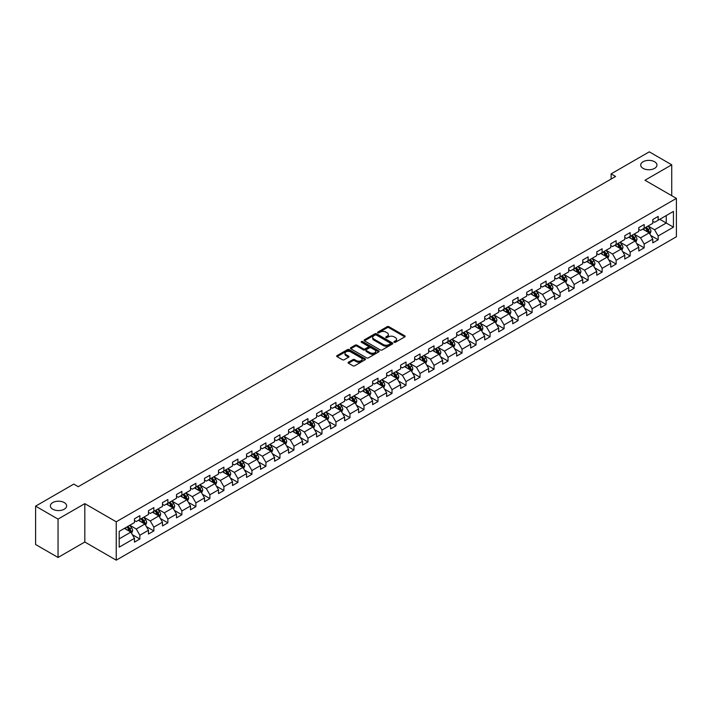 <?xml version="1.0" encoding="UTF-8"?>
<svg xmlns="http://www.w3.org/2000/svg" width="712" height="712" viewBox="0 0 712 712"><rect width="100%" height="100%" fill="white"/><g stroke="black" fill="none" stroke-linecap="round" stroke-linejoin="round"><path stroke-width="1.07" d="M394.19 342.276A0.872 0.507 0 0 0 395.427 342.276L404.79 336.865A1.246 0.721 0 0 0 405.155 336.358A1.246 0.721 0 0 0 404.79 335.85L388.921 326.692A1.246 0.721 0 0 0 387.159 326.692L377.796 332.095A0.872 0.507 0 0 0 379.033 332.807L380.244 332.112A3.987 2.305 0 0 1 385.886 332.112L387.203 332.878A3.987 2.305 0 0 1 388.369 334.507A3.987 2.305 0 0 1 387.203 336.135L385.993 336.829A0.872 0.507 0 0 0 387.23 337.541L388.44 336.847A3.987 2.305 0 0 1 394.083 336.847L395.4 337.604A3.987 2.305 0 0 1 396.566 339.232A3.987 2.305 0 0 1 395.4 340.861L394.19 341.564A0.872 0.507 0 0 0 394.19 342.276L394.19 341.564M64.249 502.565A8.126 4.69 0 0 0 55.385 501.551A8.126 4.69 0 0 0 50.374 505.885A8.126 4.69 0 0 0 52.75 509.205A8.126 4.69 0 0 0 61.606 510.219A8.126 4.69 0 0 0 66.625 505.885A8.126 4.69 0 0 0 64.249 502.565M654.577 161.74A8.126 4.69 0 0 0 645.722 160.725A8.126 4.69 0 0 0 640.702 165.059A8.126 4.69 0 0 0 643.087 168.37A8.126 4.69 0 0 0 651.943 169.394A8.126 4.69 0 0 0 656.962 165.059A8.126 4.69 0 0 0 654.577 161.74M348.462 362.212A1.246 0.721 0 0 0 348.097 362.72A1.246 0.721 0 0 0 348.462 363.227L352.921 365.799A1.246 0.721 0 0 0 354.683 365.799L365.078 359.791A1.246 0.721 0 0 0 365.443 359.284A1.246 0.721 0 0 0 365.078 358.777L349.218 349.619A1.246 0.721 0 0 0 347.456 349.619L337.052 355.617A1.246 0.721 0 0 0 336.687 356.133A1.246 0.721 0 0 0 337.052 356.641L342.428 359.747A1.246 0.721 0 0 0 344.19 359.747L348.64 357.175A1.246 0.721 0 0 0 349.005 356.668A1.246 0.721 0 0 0 348.64 356.16L345.979 354.62A3.337 1.922 0 0 1 345 353.259A3.337 1.922 0 0 1 347.055 351.479A3.337 1.922 0 0 1 350.687 351.897L361.135 357.922A3.337 1.922 0 0 1 362.114 359.284A3.337 1.922 0 0 1 360.058 361.064A3.337 1.922 0 0 1 356.418 360.646L354.683 359.64A1.246 0.721 0 0 0 352.921 359.64L348.462 362.212L348.462 363.227M84.808 503.651L58.046 519.101L35.6 506.143L35.6 544.511L58.046 557.469L84.808 542.019L116.243 560.166L116.243 521.798L84.808 503.651L84.808 542.019M671.727 195.693L671.727 164.801L644.974 180.243L676.4 198.39L116.243 521.798M671.727 164.801L649.282 151.834L611.119 173.87L611.119 179.05M35.6 506.143L73.763 484.107L78.258 486.697L615.604 176.46L611.119 173.87M380.333 349.975A1.246 0.721 0 0 0 382.095 349.975L392.49 343.967A1.246 0.721 0 0 0 392.855 343.46A1.246 0.721 0 0 0 392.49 342.953L376.63 333.795A1.246 0.721 0 0 0 374.868 333.795L364.464 339.793A1.246 0.721 0 0 0 364.099 340.3A1.246 0.721 0 0 0 364.464 340.817L380.333 349.975M361.767 342.463A0.872 0.507 0 0 1 362.657 342.588L362.657 341.546L378.784 350.865A1.246 0.721 0 0 1 379.149 351.372A1.246 0.721 0 0 1 378.784 351.879L368.389 357.887A1.246 0.721 0 0 1 366.627 357.887L350.758 348.729L350.758 347.705A1.246 0.721 0 0 0 350.393 348.221A1.246 0.721 0 0 0 350.758 348.729M350.758 347.705L355.208 345.142A1.246 0.721 0 0 1 356.97 345.142L363.405 348.853A1.246 0.721 0 0 0 365.167 348.853L368.122 347.144A1.246 0.721 0 0 0 368.487 346.637A1.246 0.721 0 0 0 368.122 346.13L361.42 342.267A0.872 0.507 0 0 1 362.657 341.546M116.243 560.166L676.4 236.758L676.4 198.39M132.361 534.685L139.855 539.011L139.855 535.228L148.479 530.253L148.479 534.036L153.863 530.921L153.863 527.138L162.487 522.163L162.487 525.946L167.872 522.839L167.872 519.048L176.496 514.073L176.496 517.855L181.88 514.749L181.88 510.967L190.505 505.983L190.505 509.774L195.889 506.659L195.889 502.877L204.513 497.902L204.513 501.684L209.898 498.569L209.898 494.787L218.522 489.812L218.522 493.594L223.906 490.488L223.906 486.697L232.53 481.721L232.53 485.504L237.915 482.398L237.915 478.615L246.539 473.631L246.539 477.423L251.923 474.308L251.923 470.525L260.548 465.55L260.548 469.333L265.932 466.218L265.932 462.435L274.556 457.46L274.556 461.243L279.941 458.136L279.941 454.345L288.565 449.37L288.565 453.152L293.949 450.046L293.949 446.264L302.573 441.289L302.573 445.071L307.958 441.956L307.958 438.174L316.582 433.199L316.582 436.981L321.966 433.875L321.966 430.084L330.591 425.108L330.591 428.891L335.975 425.785L335.975 422.002L344.599 417.018L344.599 420.81L349.984 417.695L349.984 413.912L358.608 408.937L358.608 412.72L363.992 409.605L363.992 405.822L372.616 400.847L372.616 404.63L378.001 401.524L378.001 397.732L386.625 392.757L386.625 396.54L392.009 393.433L392.009 389.651L400.633 384.667L400.633 388.458L406.018 385.343L406.018 381.561L414.642 376.586L414.642 380.368L420.027 377.253L420.027 373.471L428.651 368.496L428.651 372.278L434.035 369.172L434.035 365.381L442.659 360.406L442.659 364.188L448.044 361.082L448.044 357.299L456.668 352.315L456.668 356.107L462.052 352.992L462.052 349.209L470.677 344.234L470.677 348.017L476.061 344.902L476.061 341.119L484.685 336.144L484.685 339.927L490.07 336.82L490.07 333.029L498.694 328.054L498.694 331.837L504.078 328.73L504.078 324.948L512.702 319.964L512.702 323.755L518.087 320.64L518.087 316.858L526.702 311.883L526.702 315.665L532.095 312.55L532.095 308.768L540.711 303.793L540.711 307.575L546.104 304.469L546.104 300.678L554.719 295.702L554.719 299.494L560.113 296.379L560.113 292.596L568.728 287.621L568.728 291.404L574.121 288.289L574.121 284.506L582.736 279.531L582.736 283.314L588.13 280.208L588.13 276.416L596.745 271.441L596.745 275.224L602.138 272.118L602.138 268.335L610.754 263.351L610.754 267.142L616.147 264.027L616.147 260.245L624.762 255.27L624.762 259.052L630.156 255.937L630.156 252.155L638.771 247.18L638.771 250.962L644.164 247.856L644.164 244.065L652.779 239.09L652.779 242.872L658.173 239.766L658.173 235.983L673.436 227.164L673.436 211.402L666.254 215.549L666.254 223.016L673.436 227.164M139.855 539.011L134.47 542.126L134.47 538.334L119.198 547.154L119.198 531.392L134.47 522.572L134.47 518.79L139.855 515.684L139.855 519.466L148.479 514.491L148.479 510.7L153.863 507.594L153.863 511.376L162.487 506.401L162.487 502.619L167.872 499.504L167.872 503.286L176.496 498.311L176.496 494.529L181.88 491.413L181.88 495.205L190.505 490.221L190.505 486.438L195.889 483.332L195.889 487.115L204.513 482.14L204.513 478.357L209.898 475.242L209.898 479.025L218.522 474.05L218.522 470.267L223.906 467.152L223.906 470.943L232.53 465.959L232.53 462.177L237.915 459.071L237.915 462.853L246.539 457.878L246.539 454.087L251.923 450.981L251.923 454.763L260.548 449.788L260.548 446.006L265.932 442.891L265.932 446.673L274.556 441.698L274.556 437.916L279.941 434.801L279.941 438.592L288.565 433.608L288.565 429.825L293.949 426.719L293.949 430.502L302.573 425.527L302.573 421.735L307.958 418.629L307.958 422.412L316.582 417.437L316.582 413.654L321.966 410.539L321.966 414.322L330.591 409.347L330.591 405.564L335.975 402.449L335.975 406.24L344.599 401.257L344.599 397.474L349.984 394.368L349.984 398.15L358.608 393.175L358.608 389.384L363.992 386.278L363.992 390.06L372.616 385.085L372.616 381.303L378.001 378.188L378.001 381.97L386.625 376.995L386.625 373.213L392.009 370.098L392.009 373.889L400.633 368.905L400.633 365.123L406.018 362.016L406.018 365.799L414.642 360.824L414.642 357.032L420.027 353.926L420.027 357.709L428.651 352.734L428.651 348.951L434.035 345.836L434.035 349.619L442.659 344.644L442.659 340.861L448.044 337.755L448.044 341.538L456.668 336.562L456.668 332.771L462.052 329.665L462.052 333.447L470.677 328.472L470.677 324.69L476.061 321.575L476.061 325.357L484.685 320.382L484.685 316.6L490.07 313.485L490.07 317.276L498.694 312.292L498.694 308.51L504.078 305.404L504.078 309.186L512.702 304.211L512.702 300.42L518.087 297.313L518.087 301.096L526.702 296.121L526.702 292.338L532.095 289.223L532.095 293.006L540.711 288.031L540.711 284.248L546.104 281.133L546.104 284.925L554.719 279.941L554.719 276.158L560.113 273.052L560.113 276.834L568.728 271.859L568.728 268.068L574.121 264.962L574.121 268.744L582.736 263.769L582.736 259.987L588.13 256.872L588.13 260.654L596.745 255.679L596.745 251.897L602.138 248.782L602.138 252.573L610.754 247.589L610.754 243.807L616.147 240.701L616.147 244.483L624.762 239.508L624.762 235.717L630.156 232.61L630.156 236.393L638.771 231.418L638.771 227.635L644.164 224.52L644.164 228.303L652.779 223.328L652.779 219.545L658.173 216.43L658.173 220.222L673.436 211.402M138.422 520.294L144.883 524.032L136.268 529.007L129.798 525.269M134.47 520.499L136.268 521.54L139.855 519.466M136.268 529.007L139.855 535.228M144.883 524.032L148.479 530.253M152.43 512.204L158.892 515.942L150.276 520.917L143.806 517.188M148.479 512.418L150.276 513.45L153.863 511.376M150.276 520.917L153.863 527.138M158.892 515.942L162.487 522.163M166.439 504.123L172.9 507.852L164.285 512.827L157.815 509.098M162.487 504.327L164.285 505.36L167.872 503.286M164.285 512.827L167.872 519.048M172.9 507.852L176.496 514.073M180.447 496.033L186.909 499.762L178.294 504.746L171.823 501.008M176.496 496.237L178.294 497.279L181.88 495.205M178.294 504.746L181.88 510.967M186.909 499.762L190.505 505.983M194.456 487.942L200.917 491.681L192.302 496.656L185.832 492.918M190.505 488.147L192.302 489.188L195.889 487.115M192.302 496.656L195.889 502.877M200.917 491.681L204.513 497.902M208.465 479.852L214.926 483.59L206.302 488.566L199.841 484.836M204.513 480.066L206.302 481.098L209.898 479.025M206.302 488.566L209.898 494.787M214.926 483.59L218.522 489.812M222.473 471.771L228.935 475.5L220.311 480.475L213.849 476.746M218.522 471.976L220.311 473.017L223.906 470.943M220.311 480.475L223.906 486.697M228.935 475.5L232.53 481.721M236.482 463.681L242.943 467.41L234.319 472.394L227.858 468.656M232.53 463.886L234.319 464.927L237.915 462.853M234.319 472.394L237.915 478.615M242.943 467.41L246.539 473.631M250.49 455.591L256.952 459.329L248.328 464.304L241.866 460.566M246.539 455.805L248.328 456.837L251.923 454.763M248.328 464.304L251.923 470.525M256.952 459.329L260.548 465.55M264.499 447.51L270.96 451.239L262.336 456.214L255.875 452.485M260.548 447.715L262.336 448.747L265.932 446.673M262.336 456.214L265.932 462.435M270.96 451.239L274.556 457.46M278.508 439.42L284.969 443.149L276.345 448.124L269.884 444.395M274.556 439.624L276.345 440.666L279.941 438.592M276.345 448.124L279.941 454.345M284.969 443.149L288.565 449.37M292.516 431.33L298.978 435.059L290.354 440.043L283.892 436.305M288.565 431.534L290.354 432.576L293.949 430.502M290.354 440.043L293.949 446.264M298.978 435.059L302.573 441.289M306.525 423.24L312.986 426.978L304.362 431.953L297.901 428.224M302.573 423.453L304.362 424.486L307.958 422.412M304.362 431.953L307.958 438.174M312.986 426.978L316.582 433.199M320.534 415.158L326.995 418.887L318.371 423.863L311.909 420.133M316.582 415.363L318.371 416.395L321.966 414.322M318.371 423.863L321.966 430.084M326.995 418.887L330.591 425.108M334.542 407.068L341.003 410.797L332.379 415.772L325.918 412.043M330.591 407.273L332.379 408.314L335.975 406.24M332.379 415.772L335.975 422.002M341.003 410.797L344.599 417.018M348.551 398.978L355.012 402.716L346.388 407.691L339.927 403.953M344.599 399.183L346.388 400.224L349.984 398.15M346.388 407.691L349.984 413.912M355.012 402.716L358.608 408.937M362.559 390.888L369.021 394.626L360.397 399.601L353.935 395.872M358.608 391.102L360.397 392.134L363.992 390.06M360.397 399.601L363.992 405.822M369.021 394.626L372.616 400.847M376.568 382.807L383.029 386.536L374.405 391.511L367.944 387.782M372.616 383.012L374.405 384.044L378.001 381.97M374.405 391.511L378.001 397.732M383.029 386.536L386.625 392.757M390.577 374.717L397.038 378.446L388.414 383.43L381.952 379.692M386.625 374.921L388.414 375.963L392.009 373.889M388.414 383.43L392.009 389.651M397.038 378.446L400.633 384.667M404.585 366.627L411.047 370.365L402.422 375.34L395.961 371.602M400.633 366.831L402.422 367.873L406.018 365.799M402.422 375.34L406.018 381.561M411.047 370.365L414.642 376.586M418.585 358.537L425.055 362.274L416.431 367.25L409.97 363.52M414.642 358.75L416.431 359.783L420.027 357.709M416.431 367.25L420.027 373.471M425.055 362.274L428.651 368.496M432.593 350.455L439.064 354.184L430.44 359.16L423.978 355.43M428.651 350.66L430.44 351.701L434.035 349.619M430.44 359.16L434.035 365.381M439.064 354.184L442.659 360.406M446.602 342.365L453.072 346.094L444.448 351.078L437.987 347.34M442.659 342.57L444.448 343.611L448.044 341.538M444.448 351.078L448.044 357.299M453.072 346.094L456.668 352.315M460.611 334.275L467.081 338.013L458.457 342.988L451.995 339.25M456.668 334.489L458.457 335.521L462.052 333.447M458.457 342.988L462.052 349.209M467.081 338.013L470.677 344.234M474.619 326.185L481.089 329.923L472.465 334.898L466.004 331.169M470.677 326.399L472.465 327.431L476.061 325.357M472.465 334.898L476.061 341.119M481.089 329.923L484.685 336.144M488.628 318.104L495.098 321.833L486.474 326.808L480.013 323.079M484.685 318.308L486.474 319.35L490.07 317.276M486.474 326.808L490.07 333.029M495.098 321.833L498.694 328.054M502.636 310.014L509.107 313.743L500.483 318.727L494.021 314.989M498.694 310.218L500.483 311.26L504.078 309.186M500.483 318.727L504.078 324.948M509.107 313.743L512.702 319.964M516.645 301.924L523.115 305.662L514.491 310.637L508.03 306.908M512.702 302.137L514.491 303.17L518.087 301.096M514.491 310.637L518.087 316.858M523.115 305.662L526.702 311.883M530.654 293.842L537.124 297.572L528.5 302.547L522.038 298.817M526.702 294.047L528.5 295.079L532.095 293.006M528.5 302.547L532.095 308.768M537.124 297.572L540.711 303.793M544.662 285.752L551.133 289.481L542.508 294.457L536.047 290.727M540.711 285.957L542.508 286.998L546.104 284.925M542.508 294.457L546.104 300.678M551.133 289.481L554.719 295.702M558.671 277.662L565.141 281.4L556.517 286.375L550.056 282.637M554.719 277.867L556.517 278.908L560.113 276.834M556.517 286.375L560.113 292.596M565.141 281.4L568.728 287.621M572.679 269.572L579.15 273.31L570.526 278.285L564.064 274.556M568.728 269.786L570.526 270.818L574.121 268.744M570.526 278.285L574.121 284.506M579.15 273.31L582.736 279.531M586.688 261.491L593.158 265.22L584.534 270.195L578.073 266.466M582.736 261.696L584.534 262.728L588.13 260.654M584.534 270.195L588.13 276.416M593.158 265.22L596.745 271.441M600.697 253.401L607.167 257.13L598.543 262.114L592.081 258.376M596.745 253.606L598.543 254.647L602.138 252.573M598.543 262.114L602.138 268.335M607.167 257.13L610.754 263.351M614.705 245.311L621.176 249.049L612.551 254.024L606.09 250.286M610.754 245.515L612.551 246.557L616.147 244.483M612.551 254.024L616.147 260.245M621.176 249.049L624.762 255.27M628.714 237.221L635.184 240.959L626.56 245.934L620.099 242.205M624.762 237.434L626.56 238.467L630.156 236.393M626.56 245.934L630.156 252.155M635.184 240.959L638.771 247.18M642.722 229.139L649.193 232.868L640.569 237.844L634.107 234.115M638.771 229.344L640.569 230.377L644.164 228.303M640.569 237.844L644.164 244.065M649.193 232.868L652.779 239.09M659.784 219.287L666.254 223.016L654.577 229.762L648.116 226.024M652.779 221.254L654.577 222.295L658.173 220.222M654.577 229.762L658.173 235.983M58.046 519.101L58.046 557.469M119.198 538.859L130.875 532.113L124.413 528.384M130.875 532.113L134.47 538.334M650.67 235.432L658.173 239.766M636.662 243.522L644.164 247.856M622.653 251.612L630.156 255.937M608.644 259.702L616.147 264.027M594.636 267.783L602.138 272.118M580.627 275.873L588.13 280.208M566.619 283.963L574.121 288.289M552.61 292.053L560.113 296.379M538.601 300.135L546.104 304.469M524.593 308.225L532.095 312.55M510.584 316.315L518.087 320.64M496.576 324.405L504.078 328.73M482.567 332.486L490.07 336.82M468.558 340.576L476.061 344.902M454.55 348.666L462.052 352.992M440.541 356.748L448.044 361.082M426.533 364.838L434.035 369.172M412.524 372.928L420.027 377.253M398.515 381.018L406.018 385.343M384.507 389.099L392.009 393.433M370.498 397.189L378.001 401.524M356.498 405.279L363.992 409.605M342.49 413.369L349.984 417.695M328.481 421.451L335.975 425.785M314.473 429.541L321.966 433.875M300.464 437.631L307.958 441.956M286.455 445.721L293.949 450.046M272.447 453.802L279.941 458.136M258.438 461.892L265.932 466.218M244.43 469.982L251.923 474.308M230.421 478.072L237.915 482.398M216.412 486.154L223.906 490.488M202.404 494.244L209.898 498.569M188.395 502.334L195.889 506.659M174.387 510.415L181.88 514.749M160.378 518.505L167.872 522.839M146.369 526.595L153.863 530.921M394.537 342.401L395.4 341.902A3.987 2.305 0 0 0 396.566 340.274L396.566 339.232M388.369 334.507L388.369 335.539A3.987 2.305 0 0 1 387.203 337.168L386.34 337.666M404.79 335.85L404.79 336.865L388.921 327.725A1.246 0.721 0 0 0 387.159 327.725L378.143 332.931M392.49 342.953L392.49 343.967L376.63 334.827A1.246 0.721 0 0 0 374.868 334.827L364.482 340.825M390.292 343.816A0.872 0.507 0 0 0 390.292 343.104L376.363 335.058A0.872 0.507 0 0 0 375.126 335.058L373.853 335.797A3.987 2.305 0 0 0 372.679 337.426A3.987 2.305 0 0 0 373.853 339.054L383.368 344.555A3.987 2.305 0 0 0 389.01 344.555L390.292 343.816L390.292 344.848A0.872 0.507 0 0 0 390.541 344.492L390.541 343.46M372.679 337.426L372.679 338.467A3.987 2.305 0 0 0 373.853 340.096L373.853 339.054M390.292 344.848L389.01 345.587A3.987 2.305 0 0 1 383.368 345.587L373.853 340.096M350.776 348.738L355.208 346.174L355.208 345.142M368.487 346.637L368.487 347.678A1.246 0.721 0 0 1 368.122 348.186L365.167 349.895A1.246 0.721 0 0 1 363.405 349.895L356.97 346.174A1.246 0.721 0 0 0 355.208 346.174M362.657 342.588L378.766 351.888M370.08 352.707A3.337 1.922 0 0 0 373.72 353.125A3.337 1.922 0 0 0 375.776 351.345A3.337 1.922 0 0 0 374.797 349.984L371.121 347.865A1.246 0.721 0 0 0 369.359 347.865L366.404 349.565A1.246 0.721 0 0 0 366.039 350.073A1.246 0.721 0 0 0 366.404 350.58L370.08 352.707L370.08 353.748A3.337 1.922 0 0 0 373.72 354.167A3.337 1.922 0 0 0 375.776 352.387L375.776 351.345M366.039 350.073L366.039 351.114A1.246 0.721 0 0 0 366.404 351.621L366.404 350.58M370.08 353.748L366.404 351.621M362.114 359.284L362.114 360.325A3.337 1.922 0 0 1 360.058 362.105A3.337 1.922 0 0 1 356.418 361.687L354.683 360.681A1.246 0.721 0 0 0 352.921 360.681L348.48 363.236M345 353.259L345 354.291A3.337 1.922 0 0 0 345.979 355.653L345.979 354.62M348.622 357.184L345.979 355.653M365.078 358.777L365.078 359.791L349.218 350.651A1.246 0.721 0 0 0 347.456 350.651L337.07 356.65M649.905 234.097L650.973 231.409A3.364 1.94 -120 0 0 649.896 228.543L648.045 226.069M644.814 230.341L643.55 228.659M645.259 227.671L647.11 230.145A3.364 1.94 60 0 1 648.071 232.174L649.148 231.551A3.364 1.94 -120 0 0 648.187 229.522L646.336 227.057M645.49 227.537L647.546 230.287A1.718 0.988 60 0 1 647.858 230.804L649.148 231.551M635.896 242.187L636.964 239.499A3.364 1.94 -120 0 0 635.887 236.633L634.036 234.159M630.805 238.431L629.542 236.749M631.25 235.761L633.101 238.235A3.364 1.94 60 0 1 634.063 240.264L635.14 239.641A3.364 1.94 -120 0 0 634.178 237.612L632.327 235.138M631.482 235.627L633.538 238.369A1.718 0.988 60 0 1 633.849 238.894L635.14 239.641M621.888 250.277L622.956 247.58A3.364 1.94 -120 0 0 621.879 244.714L620.027 242.24M616.797 246.512L615.533 244.839M617.242 243.851L619.093 246.325A3.364 1.94 60 0 1 620.054 248.346L621.131 247.723A3.364 1.94 -120 0 0 620.17 245.702L618.319 243.228M617.473 243.718L619.529 246.459A1.718 0.988 60 0 1 619.841 246.984L621.131 247.723M607.879 258.358L608.947 255.67A3.364 1.94 -120 0 0 607.87 252.805L606.019 250.33M602.788 254.602L601.524 252.92M603.233 251.941L605.084 254.415A3.364 1.94 60 0 1 606.046 256.436L607.122 255.813A3.364 1.94 -120 0 0 606.161 253.792L604.31 251.318M603.464 251.799L605.52 254.549A1.718 0.988 60 0 1 605.832 255.065L607.122 255.813M593.87 266.448L594.938 263.76A3.364 1.94 -120 0 0 593.861 260.895L592.01 258.42M588.779 262.692L587.516 261.01M589.224 260.022L591.076 262.497A3.364 1.94 60 0 1 592.037 264.526L593.114 263.903A3.364 1.94 -120 0 0 592.153 261.874L590.301 259.399M589.456 259.889L591.512 262.639A1.718 0.988 60 0 1 591.823 263.155L593.114 263.903M579.862 274.538L580.93 271.842A3.364 1.94 -120 0 0 579.853 268.976L578.002 266.51M574.771 270.783L573.507 269.1M575.216 268.113L577.067 270.587A3.364 1.94 60 0 1 578.028 272.616L579.105 271.993A3.364 1.94 -120 0 0 578.144 269.964L576.293 267.49M575.447 267.979L577.503 270.72A1.718 0.988 60 0 1 577.815 271.245L579.105 271.993M565.853 282.628L566.921 279.932A3.364 1.94 -120 0 0 565.844 277.066L563.993 274.592M560.762 278.864L559.499 277.182M561.207 276.203L563.058 278.677A3.364 1.94 60 0 1 564.02 280.697L565.097 280.074A3.364 1.94 -120 0 0 564.135 278.054L562.284 275.58M561.439 276.069L563.495 278.81A1.718 0.988 60 0 1 563.806 279.335L565.097 280.074M551.844 290.71L552.913 288.022A3.364 1.94 -120 0 0 551.836 285.156L549.984 282.682M546.754 286.954L545.49 285.272M547.199 284.293L549.05 286.767A3.364 1.94 60 0 1 550.011 288.787L551.088 288.164A3.364 1.94 -120 0 0 550.127 286.144L548.276 283.67M547.43 284.15L549.486 286.9A1.718 0.988 60 0 1 549.798 287.417L551.088 288.164M537.836 298.8L538.904 296.112A3.364 1.94 -120 0 0 537.827 293.246L535.976 290.772M532.745 295.044L531.481 293.362M533.19 292.374L535.041 294.848A3.364 1.94 60 0 1 536.003 296.877L537.079 296.254A3.364 1.94 -120 0 0 536.118 294.225L534.267 291.751M533.422 292.24L535.477 294.982A1.718 0.988 60 0 1 535.789 295.507L537.079 296.254M523.827 306.89L524.895 304.193A3.364 1.94 -120 0 0 523.818 301.327L521.967 298.853M518.736 303.134L517.473 301.452M519.182 300.464L521.033 302.938A3.364 1.94 60 0 1 521.994 304.958L523.08 304.344A3.364 1.94 -120 0 0 522.11 302.315L520.258 299.841M519.413 300.33L521.469 303.072A1.718 0.988 60 0 1 521.78 303.597L523.08 304.344M509.819 314.98L510.887 312.283A3.364 1.94 -120 0 0 509.81 309.417L507.959 306.943M504.728 311.215L503.464 309.533M505.173 308.554L507.024 311.028A3.364 1.94 60 0 1 507.985 313.049L509.071 312.426A3.364 1.94 -120 0 0 508.101 310.405L506.25 307.931M505.404 308.421L507.46 311.162A1.718 0.988 60 0 1 507.772 311.678L509.071 312.426M495.81 323.061L496.878 320.373A3.364 1.94 -120 0 0 495.801 317.507L493.95 315.033M490.719 319.305L489.456 317.623M491.164 316.635L493.016 319.11A3.364 1.94 60 0 1 493.977 321.139L495.062 320.516A3.364 1.94 -120 0 0 494.092 318.495L492.241 316.021M491.396 316.502L493.452 319.252A1.718 0.988 60 0 1 493.763 319.768L495.062 320.516M481.802 331.151L482.869 328.463A3.364 1.94 -120 0 0 481.793 325.598L479.941 323.123M476.711 327.395L475.447 325.713M477.156 324.725L479.007 327.2A3.364 1.94 60 0 1 479.968 329.229L481.054 328.606A3.364 1.94 -120 0 0 480.084 326.577L478.233 324.102M477.387 324.592L479.443 327.333A1.718 0.988 60 0 1 479.754 327.858L481.054 328.606M467.793 339.241L468.861 336.545A3.364 1.94 -120 0 0 467.784 333.679L465.933 331.205M462.702 335.477L461.438 333.803M463.147 332.815L464.998 335.29A3.364 1.94 60 0 1 465.959 337.31L467.045 336.687A3.364 1.94 -120 0 0 466.075 334.667L464.224 332.192M463.378 332.682L465.434 335.423A1.718 0.988 60 0 1 465.746 335.948L467.045 336.687M453.784 347.322L454.852 344.635A3.364 1.94 -120 0 0 453.775 341.769L451.924 339.295M448.693 343.567L447.43 341.885M449.138 340.906L450.99 343.38A3.364 1.94 60 0 1 451.951 345.4L453.037 344.777A3.364 1.94 -120 0 0 452.067 342.757L450.215 340.283M449.37 340.763L451.426 343.513A1.718 0.988 60 0 1 451.737 344.03L453.037 344.777M439.776 355.413L440.844 352.725A3.364 1.94 -120 0 0 439.767 349.859L437.916 347.385M434.685 351.657L433.421 349.975M435.13 348.987L436.981 351.461A3.364 1.94 60 0 1 437.942 353.49L439.028 352.867A3.364 1.94 -120 0 0 438.058 350.847L436.207 348.373M435.361 348.853L437.417 351.603A1.718 0.988 60 0 1 437.729 352.12L439.028 352.867M425.767 363.503L426.835 360.815A3.364 1.94 -120 0 0 425.758 357.949L423.907 355.475M420.676 359.747L419.413 358.065M421.121 357.077L422.973 359.551A3.364 1.94 60 0 1 423.934 361.58L425.019 360.957A3.364 1.94 -120 0 0 424.049 358.928L422.198 356.454M421.353 356.943L423.409 359.685A1.718 0.988 60 0 1 423.72 360.21L425.019 360.957M411.758 371.593L412.827 368.896A3.364 1.94 -120 0 0 411.75 366.03L409.898 363.556M406.668 367.828L405.404 366.155M407.113 365.167L408.964 367.641A3.364 1.94 60 0 1 409.925 369.662L411.011 369.038A3.364 1.94 -120 0 0 410.041 367.018L408.19 364.544M407.344 365.034L409.4 367.775A1.718 0.988 60 0 1 409.712 368.3L411.011 369.038M397.75 379.674L398.818 376.986A3.364 1.94 -120 0 0 397.741 374.12L395.89 371.646M392.659 375.918L391.395 374.236M393.104 373.257L394.955 375.731A3.364 1.94 60 0 1 395.925 377.752L397.002 377.129A3.364 1.94 -120 0 0 396.032 375.108L394.181 372.634M393.335 373.115L395.391 375.865A1.718 0.988 60 0 1 395.703 376.381L397.002 377.129M383.741 387.764L384.809 385.076A3.364 1.94 -120 0 0 383.732 382.21L381.881 379.736M378.651 384.008L377.387 382.326M379.096 381.338L380.947 383.812A3.364 1.94 60 0 1 381.917 385.842L382.994 385.219A3.364 1.94 -120 0 0 382.024 383.19L380.172 380.715M379.327 381.205L381.383 383.955A1.718 0.988 60 0 1 381.694 384.471L382.994 385.219M369.733 395.854L370.801 393.166A3.364 1.94 -120 0 0 369.724 390.301L367.873 387.826M364.642 392.098L363.378 390.416M365.087 389.428L366.938 391.903A3.364 1.94 60 0 1 367.908 393.932L368.985 393.309A3.364 1.94 -120 0 0 368.015 391.28L366.164 388.805M365.318 389.295L367.374 392.036A1.718 0.988 60 0 1 367.686 392.561L368.985 393.309M355.724 403.944L356.792 401.248A3.364 1.94 -120 0 0 355.715 398.382L353.864 395.908M350.633 400.18L349.37 398.506M351.078 397.518L352.93 399.993A3.364 1.94 60 0 1 353.9 402.013L354.977 401.39A3.364 1.94 -120 0 0 354.006 399.37L352.155 396.895M351.31 397.385L353.366 400.126A1.718 0.988 60 0 1 353.677 400.651L354.977 401.39M341.716 412.026L342.784 409.338A3.364 1.94 -120 0 0 341.707 406.472L339.855 403.998M336.625 408.27L335.361 406.588M337.07 405.609L338.921 408.083A3.364 1.94 60 0 1 339.891 410.103L340.968 409.48A3.364 1.94 -120 0 0 339.998 407.46L338.147 404.986M337.301 405.466L339.357 408.216A1.718 0.988 60 0 1 339.668 408.733L340.968 409.48M327.707 420.116L328.775 417.428A3.364 1.94 -120 0 0 327.698 414.562L325.847 412.088M322.616 416.36L321.352 414.678M323.061 413.69L324.912 416.164A3.364 1.94 60 0 1 325.882 418.193L326.959 417.57A3.364 1.94 -120 0 0 325.989 415.541L324.138 413.067M323.293 413.556L325.348 416.306A1.718 0.988 60 0 1 325.66 416.823L326.959 417.57M313.698 428.206L314.766 425.509A3.364 1.94 -120 0 0 313.689 422.643L311.838 420.169M308.608 424.45L307.344 422.768M309.053 421.78L310.904 424.254A3.364 1.94 60 0 1 311.874 426.274L312.951 425.66A3.364 1.94 -120 0 0 311.981 423.631L310.129 421.157M309.284 421.646L311.34 424.388A1.718 0.988 60 0 1 311.651 424.913L312.951 425.66M299.69 436.296L300.758 433.599A3.364 1.94 -120 0 0 299.681 430.733L297.83 428.259M294.599 432.531L293.335 430.849M295.044 429.87L296.895 432.344A3.364 1.94 60 0 1 297.865 434.365L298.942 433.742A3.364 1.94 -120 0 0 297.972 431.721L296.121 429.247M295.275 429.737L297.331 432.478A1.718 0.988 60 0 1 297.643 432.994L298.942 433.742M285.681 444.377L286.749 441.689A3.364 1.94 -120 0 0 285.672 438.823L283.821 436.349M280.59 440.621L279.327 438.939M281.035 437.96L282.887 440.434A3.364 1.94 60 0 1 283.857 442.455L284.933 441.832A3.364 1.94 -120 0 0 283.963 439.811L282.112 437.337M281.267 437.818L283.323 440.568A1.718 0.988 60 0 1 283.634 441.084L284.933 441.832M271.673 452.467L272.74 449.779A3.364 1.94 -120 0 0 271.664 446.913L269.812 444.439M266.582 448.711L265.318 447.029M267.027 446.041L268.878 448.515A3.364 1.94 60 0 1 269.848 450.545L270.925 449.922A3.364 1.94 -120 0 0 269.955 447.892L268.104 445.418M267.258 445.908L269.314 448.649A1.718 0.988 60 0 1 269.625 449.174L270.925 449.922M257.664 460.557L258.732 457.861A3.364 1.94 -120 0 0 257.655 454.995L255.804 452.52M252.573 456.801L251.309 455.119M253.018 454.131L254.869 456.606A3.364 1.94 60 0 1 255.839 458.626L256.916 458.012A3.364 1.94 -120 0 0 255.946 455.983L254.095 453.508M253.25 453.998L255.305 456.739A1.718 0.988 60 0 1 255.617 457.264L256.916 458.012M243.655 468.638L244.723 465.951A3.364 1.94 -120 0 0 243.646 463.085L241.795 460.611M238.565 464.883L237.301 463.201M239.01 462.222L240.861 464.696A3.364 1.94 60 0 1 241.831 466.716L242.908 466.093A3.364 1.94 -120 0 0 241.938 464.073L240.086 461.599M239.241 462.088L241.297 464.829A1.718 0.988 60 0 1 241.608 465.345L242.908 466.093M229.647 476.728L230.715 474.041A3.364 1.94 -120 0 0 229.638 471.175L227.787 468.701M224.556 472.973L223.292 471.291M225.001 470.303L226.852 472.777A3.364 1.94 60 0 1 227.822 474.806L228.899 474.183A3.364 1.94 -120 0 0 227.929 472.163L226.078 469.689M225.232 470.169L227.297 472.919A1.718 0.988 60 0 1 227.609 473.436L228.899 474.183M215.638 484.819L216.706 482.131A3.364 1.94 -120 0 0 215.629 479.265L213.778 476.791M210.547 481.063L209.284 479.381M210.992 478.393L212.844 480.867A3.364 1.94 60 0 1 213.814 482.896L214.891 482.273A3.364 1.94 -120 0 0 213.92 480.244L212.069 477.77M211.224 478.259L213.288 481.001A1.718 0.988 60 0 1 213.6 481.526L214.891 482.273M201.63 492.909L202.697 490.212A3.364 1.94 -120 0 0 201.621 487.346L199.769 484.872M196.539 489.144L195.275 487.471M196.984 486.483L198.835 488.957A3.364 1.94 60 0 1 199.805 490.977L200.882 490.354A3.364 1.94 -120 0 0 199.912 488.334L198.061 485.86M197.215 486.349L199.28 489.091A1.718 0.988 60 0 1 199.591 489.616L200.882 490.354M187.621 500.99L188.689 498.302A3.364 1.94 -120 0 0 187.612 495.436L185.761 492.962M182.53 497.234L181.266 495.552M182.975 494.573L184.826 497.047A3.364 1.94 60 0 1 185.796 499.067L186.873 498.444A3.364 1.94 -120 0 0 185.903 496.424L184.052 493.95M183.215 494.431L185.271 497.181A1.718 0.988 60 0 1 185.583 497.697L186.873 498.444M173.612 509.08L174.68 506.392A3.364 1.94 -120 0 0 173.603 503.526L171.752 501.052M168.522 505.324L167.258 503.642M168.966 502.654L170.818 505.128A3.364 1.94 60 0 1 171.788 507.158L172.865 506.535A3.364 1.94 -120 0 0 171.895 504.505L170.043 502.04M169.207 502.521L171.263 505.271A1.718 0.988 60 0 1 171.574 505.787L172.865 506.535M159.604 517.17L160.672 514.482A3.364 1.94 -120 0 0 159.595 511.617L157.744 509.142M154.513 513.414L153.249 511.732M154.958 510.744L156.809 513.218A3.364 1.94 60 0 1 157.779 515.248L158.856 514.625A3.364 1.94 -120 0 0 157.895 512.596L156.035 510.121M155.198 510.611L157.254 513.352A1.718 0.988 60 0 1 157.566 513.877L158.856 514.625M145.595 525.26L146.663 522.563A3.364 1.94 -120 0 0 145.586 519.698L143.735 517.223M140.504 521.495L139.24 519.822M140.949 518.834L142.8 521.309A3.364 1.94 60 0 1 143.771 523.329L144.847 522.706A3.364 1.94 -120 0 0 143.886 520.686L142.026 518.211M141.19 518.701L143.245 521.442A1.718 0.988 60 0 1 143.557 521.967L144.847 522.706M131.587 533.341L132.655 530.654A3.364 1.94 -120 0 0 131.578 527.788L129.726 525.314M126.496 529.586L125.232 527.904M126.941 526.924L128.792 529.399A3.364 1.94 60 0 1 129.762 531.419L130.839 530.796A3.364 1.94 -120 0 0 129.878 528.776L128.018 526.302M127.181 526.782L129.237 529.532A1.718 0.988 60 0 1 129.548 530.048L130.839 530.796M395.4 341.902L395.4 340.861M385.993 337.541L385.993 336.829M387.203 337.168L387.203 336.135M377.796 332.807L377.796 332.095M387.159 327.725L387.159 326.692M388.921 327.725L388.921 326.692M364.464 340.817L364.464 339.793M374.868 334.827L374.868 333.795M376.63 334.827L376.63 333.795M383.368 345.587L383.368 344.555M389.01 345.587L389.01 344.555M356.97 346.174L356.97 345.142M363.405 349.895L363.405 348.853M365.167 349.895L365.167 348.853M368.122 348.186L368.122 347.144M378.784 351.879L378.784 350.865M352.921 360.681L352.921 359.64M354.683 360.681L354.683 359.64M356.418 361.687L356.418 360.646M348.64 357.175L348.64 356.16M337.052 356.641L337.052 355.617M347.456 350.651L347.456 349.619M349.218 350.651L349.218 349.619M648.854 232.682L650.946 231.471M648.187 229.522L649.896 228.543M645.793 230.91L647.11 230.145M634.855 240.763L636.937 239.561M634.178 237.612L635.887 236.633M631.784 239.001L633.101 238.235M620.846 248.853L622.929 247.651M620.17 245.702L621.879 244.714M617.776 247.082L619.093 246.325M606.838 256.943L608.92 255.733M606.161 253.792L607.87 252.805M603.767 255.172L605.084 254.415M592.829 265.024L594.912 263.823M592.153 261.874L593.861 260.895M589.759 263.262L591.076 262.497M578.82 273.114L580.903 271.913M578.144 269.964L579.853 268.976M575.75 271.343L577.067 270.587M564.812 281.204L566.894 280.003M564.135 278.054L565.844 277.066M561.741 279.433L563.058 278.677M550.803 289.295L552.886 288.084M550.127 286.144L551.836 285.156M547.733 287.523L549.05 286.767M536.795 297.376L538.877 296.174M536.118 294.225L537.827 293.246M533.724 295.613L535.041 294.848M522.786 305.466L524.869 304.264M522.11 302.315L523.818 301.327M519.716 303.695L521.033 302.938M508.777 313.556L510.86 312.346M508.101 310.405L509.81 309.417M505.707 311.785L507.024 311.028M494.769 321.646L496.851 320.436M494.092 318.495L495.801 317.507M491.698 319.875L493.016 319.11M480.76 329.727L482.843 328.526M480.084 326.577L481.793 325.598M477.69 327.965L479.007 327.2M466.752 337.817L468.834 336.616M466.075 334.667L467.784 333.679M463.681 336.046L464.998 335.29M452.743 345.907L454.826 344.697M452.067 342.757L453.775 341.769M449.673 344.136L450.99 343.38M438.734 353.998L440.817 352.787M438.058 350.847L439.767 349.859M435.664 352.226L436.981 351.461M424.726 362.079L426.808 360.877M424.049 358.928L425.758 357.949M421.655 360.317L422.973 359.551M410.717 370.169L412.8 368.967M410.041 367.018L411.75 366.03M407.647 368.398L408.964 367.641M396.709 378.259L398.791 377.048M396.032 375.108L397.741 374.12M393.638 376.488L394.955 375.731M382.7 386.349L384.783 385.139M382.024 383.19L383.732 382.21M379.63 384.578L380.947 383.812M368.691 394.43L370.774 393.229M368.015 391.28L369.724 390.301M365.621 392.659L366.938 391.903M354.683 402.52L356.765 401.319M354.006 399.37L355.715 398.382M351.612 400.749L352.93 399.993M340.674 410.61L342.757 409.4M339.998 407.46L341.707 406.472M337.604 408.839L338.921 408.083M326.666 418.692L328.748 417.49M325.989 415.541L327.698 414.562M323.595 416.929L324.912 416.164M312.657 426.782L314.74 425.58M311.981 423.631L313.689 422.643M309.587 425.011L310.904 424.254M298.648 434.872L300.731 433.661M297.972 431.721L299.681 430.733M295.578 433.101L296.895 432.344M284.64 442.962L286.722 441.752M283.963 439.811L285.672 438.823M281.569 441.191L282.887 440.434M270.631 451.043L272.714 449.842M269.955 447.892L271.664 446.913M267.561 449.281L268.878 448.515M256.623 459.133L258.705 457.932M255.946 455.983L257.655 454.995M253.552 457.362L254.869 456.606M242.614 467.223L244.697 466.013M241.938 464.073L243.646 463.085M239.543 465.452L240.861 464.696M228.605 475.313L230.688 474.103M227.929 472.163L229.638 471.175M225.535 473.542L226.852 472.777M214.597 483.395L216.679 482.193M213.92 480.244L215.629 479.265M211.535 481.632L212.844 480.867M200.588 491.485L202.671 490.283M199.912 488.334L201.621 487.346M197.527 489.714L198.835 488.957M186.58 499.575L188.662 498.364M185.903 496.424L187.612 495.436M183.518 497.804L184.826 497.047M172.571 507.665L174.654 506.454M171.895 504.505L173.603 503.526M169.509 505.894L170.818 505.128M158.562 515.746L160.645 514.545M157.895 512.596L159.595 511.617M155.501 513.984L156.809 513.218M144.554 523.836L146.636 522.635M143.886 520.686L145.586 519.698M141.492 522.065L142.8 521.309M130.545 531.926L132.628 530.716M129.878 528.776L131.578 527.788M127.484 530.155L128.792 529.399"/></g></svg>
